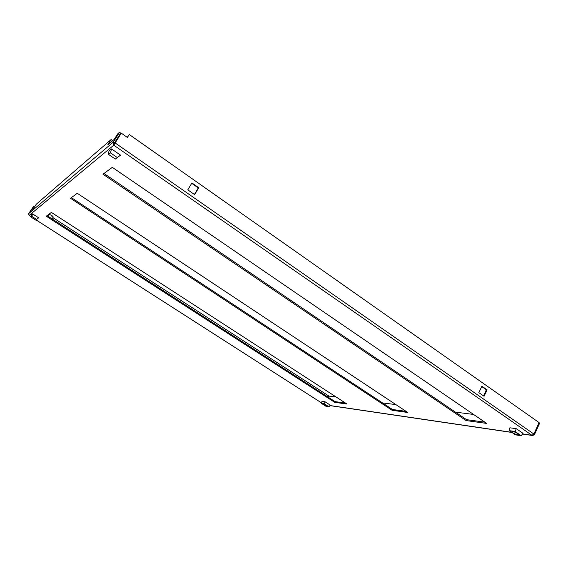 <?xml version="1.0" encoding="UTF-8"?>
<svg xmlns="http://www.w3.org/2000/svg" width="568" height="568" viewBox="0 0 568 568"><rect width="100%" height="100%" fill="white"/><g stroke="black" fill="none" stroke-linecap="round" stroke-linejoin="round"><path stroke-width="0.85" d="M345.479 403.053L335.056 401.626L47.03 215.641M484.852 422.159L466.52 419.653L103.994 173.496M406.092 411.367L392.488 409.5L71.362 197.636M46.264 216.209L51.39 212.418L346.991 404.04L334.694 402.329L46.264 216.209M335.056 401.626L334.694 402.329M533.778 434.257L534.424 434.705L532.585 435.514L531.932 435.294L533.899 434.051L539.082 422.592L129.241 134.509L127.395 137.449L121.289 133.168L113.763 145.174L113.359 142.071L119.528 132.287L120.679 133.097L114.516 142.873L113.359 142.071L28.556 213.71L29.06 215.407M114.445 144.031L114.516 142.873M112.308 167.347L486.691 423.423L466.087 420.561L102.993 174.234L112.308 167.347M466.52 419.653L466.087 420.561M77.248 193.283L407.753 412.467L392.097 410.295L70.496 198.282L77.248 193.283M392.488 409.5L392.097 410.295M194.419 194.469L198.303 187.937L191.7 183.308M483.496 395.875L486.364 389.797L481.735 386.552M114.786 143.228L121.289 133.168M127.282 137.364L129.241 134.509M473.563 414.441L455.472 412.148M395.889 404.601L382.491 402.904M336.192 397.039L328.886 396.109L328.347 397.146M328.24 397.096L328.808 396.002L52.859 217.608M48.805 214.981L48.33 214.676M119.528 132.287L117.711 133.856L114.246 139.345L107.764 144.883L111.143 139.536L36.274 204.217L33.902 207.902L31.077 210.316L33.405 206.688L34.172 207.185L33.469 208.271M111.143 139.536L112.251 140.303L111.243 141.915M533.899 434.051L115.126 142.951L113.763 145.174L29.117 215.435L31.105 216.713L29.075 215.442M198.743 187.724L194.646 194.625L187.795 189.854L191.92 182.946L198.743 187.724L198.303 187.937M487.095 389.861L484.071 396.272L478.852 392.637L481.898 386.212L487.095 389.861L486.364 389.797M534.424 434.705L539.6 423.252L538.982 422.819M33.405 206.688L28.556 213.71M327.09 406.305C324.868 405.545 323.497 404.735 322.979 403.862L327.09 406.305M325.109 401.81L321.971 401.37L321.424 403.372L324.257 403.777L325.109 401.81L330.292 405.14L328.943 406.787L326.089 406.354L321.424 403.372M324.257 403.777L328.943 406.787M327.821 396.954L329.44 397.998M330.583 398.736L330.072 398.09M38.667 217.8L35.656 220.05L31.041 217.097L31.41 214.775L32.532 213.859L38.667 217.8L35.656 220.05M32.532 213.859L31.886 216.415L36.522 219.39M31.041 217.097L31.886 216.415M114.686 142.603L115.24 142.511M120.53 155.142L115.297 159.076L108.552 154.425L108.964 151.031L111.534 148.922L120.53 155.142L115.297 159.076M111.534 148.922L110.483 152.863L117.285 157.549M108.552 154.425L110.483 152.863M512.741 431.46C515.687 432.241 517.668 433.292 518.683 434.626L517.732 434.896C514.196 433.874 512.258 432.745 511.91 431.51L512.741 431.46M515.091 431.502L521.19 435.713L523.036 433.349L516.284 428.684L509.894 427.782L509.326 430.665L515.091 431.502L516.284 428.684M521.19 435.713L515.389 434.839L509.326 430.665M53.25 216.983L51.972 215.584L51.667 216.074L51.006 215.648L51.319 215.158L49.167 214.427M51.475 215.946L51.972 215.584M35.961 219.823L321.552 402.911L35.94 219.837M329.972 405.538L511.725 432.319M522.595 433.916L531.932 435.294L113.763 145.174M329.909 405.616L511.945 432.468M522.51 434.03L532.585 435.514M53.278 216.955L52.05 218.879M49.182 214.392L47.989 216.259"/></g></svg>
